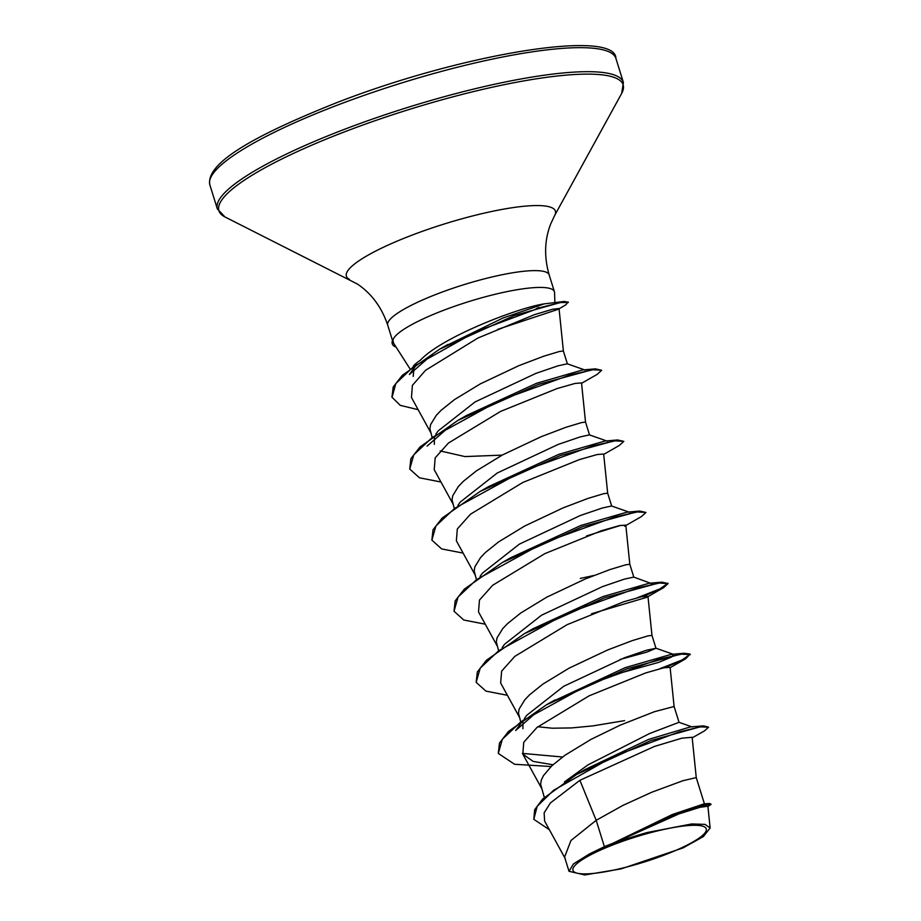 <?xml version="1.0" encoding="UTF-8"?>
<svg xmlns="http://www.w3.org/2000/svg" width="921" height="921" viewBox="0 0 921 921"><rect width="100%" height="100%" fill="white"/><g stroke="black" fill="none" stroke-linecap="round" stroke-linejoin="round"><path stroke-width="1.38" d="M664.513 854.987A69.823 13.239 -17.3 0 1 577.651 873.304A69.823 13.239 -17.3 0 1 614.71 844.212A69.823 13.239 -17.3 0 1 701.583 825.895A69.823 13.239 -17.3 0 1 664.513 854.987M554.879 302.215L554.546 292.533A84.548 16.025 162.7 0 0 554.407 291.715A84.548 16.025 162.7 0 0 443.531 310.331A84.548 16.025 162.7 0 0 392.887 340.379L392.795 340.079A83.65 15.853 162.7 0 0 392.196 343.475L392.381 344.063A83.65 15.853 162.7 0 0 396.065 347.044M604.395 846.664L589.302 854.032L573.449 863.933L569.017 871.301L564.585 857.048L570.974 840.493L596.186 820.312L604.395 846.664A75.487 14.31 -17.3 0 1 612.58 843.406A75.487 14.31 -17.3 0 1 612.995 843.245L672.342 814.498L704.151 803.826L709.619 803.48L672.583 814.843L612.995 843.245M579.896 780.306L596.186 820.312L622.884 805.415L651.861 792.198L683.014 780.686L696.253 777.6L692.132 737.272L681.839 738.193L654.417 746.447L579.896 780.306L550.378 802.962L544.138 812.886L544.61 821.048L565.31 858.74M564.423 781.929L588.105 764.81L649.65 733.496L679.03 722.306L674.103 706.499L670.097 667.311L663.615 667.84L645.679 672.94L589.175 695.804L536.989 727.44L523.773 742.245L522.794 754.092L533.121 761.391L552.945 764.764M544.288 797.39L540.615 784.174L541.318 780.075L543.471 775.609L551.852 765.777L565.01 755.22L591.086 739.333L620.259 725.138L654.428 711.703L674.103 706.488M522.898 728.718L523.013 722.421M524.383 718.553L526.743 715.306L563.652 686.318L624.599 657.721L646.669 650.191L655.971 648.269L646.646 652.172L620.19 659.413M624.553 720.636L592.779 725.909L571.596 727.924L552.312 728.212L537.806 726.761M520.584 721.281L518.465 713.084L519.179 708.986L524.866 699.718L529.713 694.676L542.86 684.13L568.948 668.232L607.572 650.007L632.29 640.613L648.016 635.87L651.964 635.398L655.971 648.269M502.233 647.451L504.604 644.205L541.513 615.228L602.495 586.608L624.507 579.09L633.729 577.099L652.01 583.741M498.445 650.191L496.327 641.983L497.029 637.885L502.716 628.629L507.563 623.586L520.722 613.029L546.798 597.142L585.422 578.906L610.139 569.512L625.866 564.769L629.814 564.285L633.809 577.122M480.094 576.35L482.454 573.104L519.363 544.127L580.322 515.518L602.369 508.001L611.579 505.997L629.457 512.26M476.295 579.09L474.177 570.882L474.891 566.783L480.578 557.527L485.425 552.485L498.572 541.928L524.659 526.041L563.284 507.805L588.001 498.411L603.727 493.668L607.676 493.207L611.671 506.032M457.944 505.261L460.304 502.014L497.225 473.026L558.195 444.417L580.218 436.899L589.44 434.896L607.307 441.159M454.157 508.001L452.038 499.792L452.741 495.694L458.428 486.426L463.275 481.384L476.433 470.838L502.509 454.939L541.134 436.715L565.851 427.321L581.577 422.578L585.526 422.094L589.521 434.931M502.187 455.124L464.932 456.574L440.18 450.945M434.321 444.325L434.436 438.028M435.806 434.159L438.166 430.913L475.075 401.936L536.057 373.316L558.068 365.81L567.29 363.807L585.169 370.069M432.007 436.899L429.888 428.691L430.602 424.593L436.289 415.336L441.136 410.294L454.283 399.737L480.371 383.85L518.995 365.614L543.712 356.22L559.438 351.477L563.376 350.993L567.382 363.83M594.033 575.441L580.265 578.446M710.126 828.014L707.904 806.232L700.19 807.245L679.076 813.842L617.254 841.529L647.44 832.469L691.659 823.961L705.095 824.387L710.126 828.014L703.322 836.613L682.979 847.942L621.088 868.894L584.697 874.95L569.017 871.301M413.184 376.447L413.92 369.194M413.414 365.994A75.487 14.31 -17.3 0 1 420.413 360.18C441.976 337.005 518.569 307.579 544.184 303.884L564.331 301.42L568.107 302.249M692.189 737.848L704.438 730.906L708.617 727.187L703.598 725.875L690.462 726.899L648.58 739.413L584.697 769.726L576.684 774.423L542.688 798.968L534.675 809.732L533.8 819.299L549.377 829.729M703.598 725.875L650.71 740.599L576.684 774.423M707.927 806.543L711.127 804.298L709.619 803.48M708.617 727.187L700.444 726.876L679.238 731.884L613.962 756.21L553.521 790.322L537.162 806.336L533.8 819.299M711.127 804.298L702.562 805.518L680.262 812.644L613.167 843.141M617.254 841.529L617.91 841.08M497.651 329.407L558.126 309.341L565.793 304.863L568.13 301.915M563.387 351.016L559.035 308.512L552.577 309.26L534.617 314.602L477.907 338.03L425.56 370.3L412.366 385.392L411.491 397.538L431.028 433.135M585.526 422.106L581.519 382.917L575.049 383.447L557.113 388.547L500.644 411.388L448.4 443.07L435.184 457.864L434.217 469.71L453.178 504.236M607.676 493.207L603.669 454.018L597.199 454.537L579.286 459.637L522.748 482.5L470.527 514.183L457.323 528.953L456.367 540.8L475.317 575.337M485.263 624.196L463.77 620.017L454.018 611.245L458.071 597.027L476.744 579.482L544.012 542.607L614.768 517.003L637.332 511.949L645.966 512.467L641.43 516.577L624.576 526.236L625.808 525.12L619.338 525.638L601.401 530.738L544.921 553.59L492.7 585.249L479.473 600.055L478.506 611.901L497.467 646.427M591.616 613.72L646.715 597.326L647.947 596.221L641.477 596.739L623.552 601.839L567.06 624.691L514.827 656.362L501.623 671.156L500.656 683.002L519.605 717.528M536.057 308.857A84.548 16.025 162.7 0 0 538.555 307.441M392.887 340.379L393.681 343.337L409.903 368.699M562.535 757.004L522.449 753.401M523.301 720.038L515.656 730.514L540.132 709.147M551.103 702.216L625.221 667.633L671.248 654.359L673.746 654.451L671.409 657.087L658.791 662.349L609.299 676.083M507.413 695.297L485.92 691.118L476.169 682.346L477.32 671.973L486.461 660.23L524.44 633.625L532.971 628.767L603.059 596.543L649.098 583.258L651.608 583.361M587.161 604.982L583.477 605.776M454.018 611.245L455.17 600.872L464.322 589.129L502.313 562.512L510.833 557.666L580.921 525.442L626.959 512.168L639.715 511.051L645.966 512.467M463.125 553.107L441.631 548.916L431.868 540.143L433.031 529.771L442.184 518.028L480.163 491.423L488.694 486.564L558.794 454.341L604.821 441.067L617.565 439.962L623.816 441.366L619.28 445.488L603.704 454.387M427.091 446.109L451.566 424.754M440.975 482.005L419.492 477.826L409.73 469.054L410.881 458.681L420.034 446.938L458.002 420.333L466.544 415.475L536.632 383.251L582.671 369.966L595.415 368.861L601.678 370.265L597.142 374.387L581.565 383.297M416.591 364.67L409.408 374.49L433.434 353.48M443.957 346.803L502.993 318.01L544.184 303.884M551.057 766.537L514.597 764.269L498.307 753.436L499.458 743.063L508.611 731.32L546.59 704.715L626.752 668.876L683.992 653.254L690.071 654.06L685.719 658.768L665.192 667.506M690.094 654.382L681.931 660.035L659.563 668.819M524.44 633.625L604.613 597.775L661.854 582.153L668.105 583.557L663.581 587.667L643.054 596.405M667.944 583.281L659.793 588.945L637.424 597.717M502.313 562.512L582.486 526.674L639.715 511.051M480.163 491.423L560.336 455.573L617.565 439.962M458.002 420.333L538.175 384.483L595.415 368.861M391.955 397.009L393.209 386.981L402.293 375.354L439.421 349.312L514.505 315.443L564.331 301.42M498.307 753.436L502.359 739.218L521.033 721.684L588.289 684.81L659.045 659.194L681.609 654.14L690.255 654.658M476.169 682.346L480.209 668.139L498.871 650.594L566.127 613.72L636.895 588.105L659.459 583.051L668.105 583.557M620.904 525.315L586.527 535.93M431.868 540.143L435.932 525.926L454.606 508.392L521.862 471.506L592.629 445.902L615.182 440.848L623.816 441.366M409.73 469.054L413.782 454.836L432.444 437.302L499.7 400.428L570.467 374.812L593.032 369.758L601.678 370.265M418.157 409.684L400.232 405.344L392.047 397.308L395.834 383.55L413.402 366.731L475.892 331.733L540.489 307.522L560.728 302.525L568.315 302.514M589.302 854.032A75.096 14.229 -17.3 0 1 647.44 832.469M393.094 340.459A83.65 15.853 162.7 0 0 392.381 344.063M209.873 184.925A212.636 40.305 -17.3 0 1 337.063 105.27A212.636 40.305 -17.3 0 1 615.919 58.449L623.39 82.464A212.636 40.305 -17.3 0 0 344.546 129.285A212.636 40.305 -17.3 0 0 217.356 208.929L209.873 184.925C205.199 162.338 258.49 133.844 337.063 102.542C462.434 53.706 615.688 28.597 615.919 58.449M392.53 340.597L387.729 325.182C381.731 307.361 371.635 293.649 357.44 284.059L225.012 216.976A211.703 40.133 -17.3 0 1 345.536 131.473A211.703 40.133 -17.3 0 1 621.663 93.435L623.39 82.464M349.543 279.42A109.461 20.746 -17.3 0 1 411.848 235.212A109.461 20.746 -17.3 0 1 554.615 215.549L621.663 93.435M387.729 325.182A84.548 16.025 -17.3 0 1 438.292 293.523A84.548 16.025 -17.3 0 1 549.169 274.907C543.989 256.832 544.507 239.805 550.746 223.849L554.615 215.549M225.012 216.976L217.356 208.929M704.415 803.803L696.241 777.577M625.808 525.12L629.814 564.308M647.958 596.221L651.964 635.398M522.794 754.092L541.755 788.629M554.407 291.715L549.169 274.907M555.121 699.856L546.59 704.715M671.248 654.359L683.992 653.254M649.098 583.258L661.854 582.153M447.951 344.454L439.421 349.312M673.746 654.451L655.867 648.188M646.715 597.326L663.581 587.667M670.143 667.679L685.719 658.768M392.047 397.308L391.862 396.721M679.03 722.306L692.201 726.991"/></g></svg>
